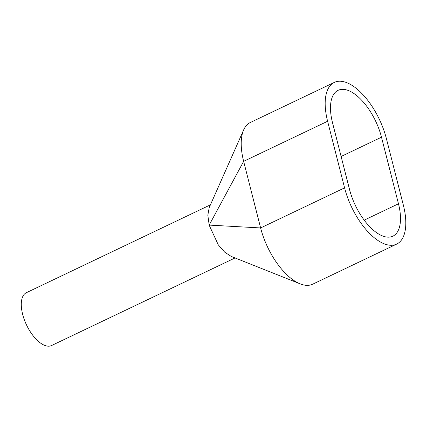 <?xml version="1.0" encoding="UTF-8"?>
<svg xmlns="http://www.w3.org/2000/svg" width="427" height="427" viewBox="0 0 427 427"><rect width="100%" height="100%" fill="white"/><g stroke="black" fill="none" stroke-linecap="round" stroke-linejoin="round"><path stroke-width="0.64" d="M235.058 257.951L51.571 345.534A29.271 13.744 -115.5 0 1 45.753 345.753A29.271 13.744 -115.5 0 1 24.302 319.674A29.271 13.744 -115.5 0 1 26.351 292.703L210.426 204.837M396.678 244.095L312.708 284.179A52.686 24.734 -115.5 0 1 300.154 283.854L231.215 256.419L224.682 252.149L218.272 244.82L209.251 225.36A29.271 13.744 -115.5 0 1 209.187 225.093L260.619 227.943L243.646 161.347A52.686 24.734 -115.5 0 1 243.657 129.893A52.686 24.734 -115.5 0 1 250.345 122.49L334.309 82.406A52.686 24.734 -115.5 0 1 386.398 138.642L403.376 205.238A52.686 24.734 -115.5 0 1 396.678 244.095A52.686 24.734 -115.5 0 1 344.584 187.864L327.61 121.268A52.686 24.734 -115.5 0 1 334.309 82.406M398.476 203.786A43.906 20.613 -115.5 0 1 392.893 236.174A43.906 20.613 -115.5 0 1 349.483 189.31L332.51 122.72A43.906 20.613 -115.5 0 1 338.093 90.332A43.906 20.613 -115.5 0 1 381.498 137.195L398.476 203.786L364.204 220.145M300.154 283.854A52.686 24.734 -115.5 0 1 260.619 227.943L344.584 187.864M327.61 121.268L243.646 161.347L209.187 225.093L207.832 215.229L209.193 207.623L243.657 129.899M341.114 156.474L381.498 137.195"/></g></svg>
